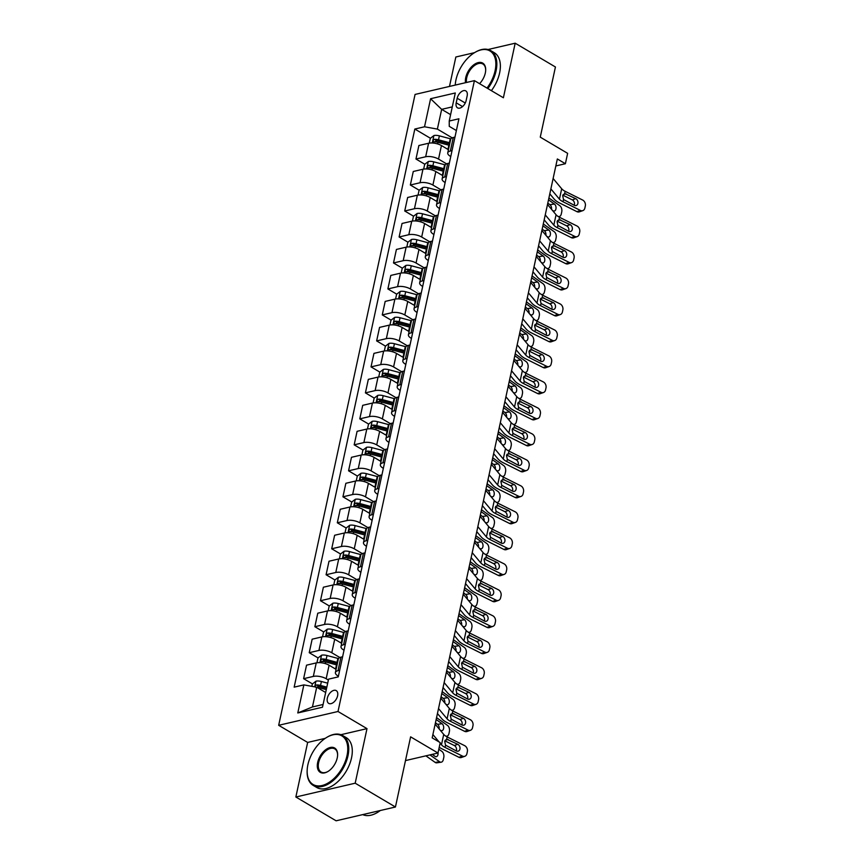 <?xml version="1.0" encoding="UTF-8"?>
<svg xmlns="http://www.w3.org/2000/svg" width="864" height="864" viewBox="0 0 864 864"><rect width="100%" height="100%" fill="white"/><g stroke="black" fill="none" stroke-linecap="round" stroke-linejoin="round"><path stroke-width="1.3" d="M337.597 695.801A7.409 4.374 -59.4 0 0 336.236 690.617A7.409 4.374 -59.4 0 0 327.337 698.188A7.409 4.374 -59.4 0 0 328.687 703.372A7.409 4.374 -59.4 0 0 337.597 695.801M295.855 797.008L336.107 820.8L395.442 806.998L355.19 783.194L366.995 728.633L338.008 711.493L278.672 725.306L307.649 742.435L295.855 797.008L355.19 783.194M338.008 711.493L474.412 80.633L415.066 94.435L278.672 725.306M474.53 52.661L455.846 57.002L449.485 86.432M474.412 80.633L503.388 97.762L515.182 43.2L488.052 49.518M515.182 43.2L555.433 66.992L540.27 137.149L567.637 153.338L565.391 163.728L557.345 158.965L432.184 737.867L440.23 742.63L437.983 753.019L410.616 736.841L395.442 806.998M457.196 98.258L456.203 102.827A7.182 4.234 -59.4 0 0 457.52 107.849A7.182 4.234 -59.4 0 0 466.15 100.516L467.143 95.947A7.182 4.234 -59.4 0 0 465.826 90.914A7.182 4.234 -59.4 0 0 457.196 98.258L465.264 103.021M452.282 106.877L441.655 109.35L437.378 129.092L424.526 126.781L414.828 129.038L294.16 687.15L303.858 684.893L316.71 687.215L312.444 706.957L323.082 704.484M424.526 126.781L430.596 98.723L455.296 92.977L449.226 121.036L449.248 126.338L456.376 130.55M303.858 684.893L297.788 712.962L322.488 707.216L328.558 679.147L338.256 676.89L458.924 118.778L449.226 121.036M405.475 760.59L437.983 753.019M555.833 165.953L565.391 163.728M450.608 114.642L441.655 109.35L430.596 98.723M339.682 670.291L338.018 670.68A9.266 3.672 -167.8 0 0 335.394 672.527A9.266 3.672 -167.8 0 0 338.04 675.983L338.407 676.199M345.308 644.306L343.634 644.695A9.266 3.672 -167.8 0 0 341.01 646.542A9.266 3.672 -167.8 0 0 343.656 649.998L344.023 650.214M350.924 618.322L349.25 618.71A9.266 3.672 -167.8 0 0 346.637 620.557A9.266 3.672 -167.8 0 0 349.272 624.013L349.639 624.229M356.54 592.337L354.866 592.726A9.266 3.672 -167.8 0 0 352.253 594.583A9.266 3.672 -167.8 0 0 354.888 598.028L355.266 598.244M362.156 566.352L360.482 566.741A9.266 3.672 -167.8 0 0 357.869 568.598A9.266 3.672 -167.8 0 0 360.515 572.044L360.882 572.26M367.772 540.378L366.098 540.767A9.266 3.672 -167.8 0 0 363.485 542.614A9.266 3.672 -167.8 0 0 366.131 546.059L366.498 546.286M373.388 514.393L371.714 514.782A9.266 3.672 -167.8 0 0 369.101 516.629A9.266 3.672 -167.8 0 0 371.747 520.085L372.114 520.301M379.004 488.408L377.341 488.797A9.266 3.672 -167.8 0 0 374.717 490.644A9.266 3.672 -167.8 0 0 377.363 494.1L377.73 494.316M384.631 462.424L382.957 462.812A9.266 3.672 -167.8 0 0 380.344 464.659A9.266 3.672 -167.8 0 0 382.979 468.115L383.346 468.331M390.247 436.439L388.573 436.828A9.266 3.672 -167.8 0 0 385.96 438.674A9.266 3.672 -167.8 0 0 388.595 442.13L388.973 442.346M395.863 410.454L394.189 410.843A9.266 3.672 -167.8 0 0 391.576 412.7A9.266 3.672 -167.8 0 0 394.211 416.146L394.589 416.362M401.479 384.48L399.805 384.869A9.266 3.672 -167.8 0 0 397.192 386.716A9.266 3.672 -167.8 0 0 399.838 390.161L400.205 390.388M407.095 358.495L405.421 358.884A9.266 3.672 -167.8 0 0 402.808 360.731A9.266 3.672 -167.8 0 0 405.454 364.187L405.821 364.403M412.711 332.51L411.048 332.899A9.266 3.672 -167.8 0 0 408.424 334.746A9.266 3.672 -167.8 0 0 411.07 338.202L411.437 338.418M418.338 306.526L416.664 306.914A9.266 3.672 -167.8 0 0 414.05 308.761A9.266 3.672 -167.8 0 0 416.686 312.217L417.053 312.433M423.954 280.541L422.28 280.93A9.266 3.672 -167.8 0 0 419.666 282.776A9.266 3.672 -167.8 0 0 422.302 286.232L422.669 286.448M429.57 254.556L427.896 254.945A9.266 3.672 -167.8 0 0 425.282 256.802A9.266 3.672 -167.8 0 0 427.918 260.248L428.296 260.464M435.186 228.582L433.512 228.971A9.266 3.672 -167.8 0 0 430.898 230.818A9.266 3.672 -167.8 0 0 433.544 234.263L433.912 234.49M440.802 202.597L439.128 202.986A9.266 3.672 -167.8 0 0 436.514 204.833A9.266 3.672 -167.8 0 0 439.16 208.289L439.528 208.505M446.418 176.612L444.755 177.001A9.266 3.672 -167.8 0 0 442.13 178.848A9.266 3.672 -167.8 0 0 444.776 182.304L445.144 182.52M452.045 150.628L450.371 151.016A9.266 3.672 -167.8 0 0 447.746 152.863A9.266 3.672 -167.8 0 0 450.392 156.319L450.76 156.535M452.196 137.851L437.378 129.092M448.438 149.699L441.45 145.562A9.266 3.672 -167.8 0 0 428.587 143.251L418.889 145.508L415.973 159.019L424.807 164.246M446.58 163.836L438.523 159.084A9.266 3.672 -167.8 0 0 425.671 156.762L415.973 159.019M442.822 175.684L435.834 171.547A9.266 3.672 -167.8 0 0 422.971 169.236L413.273 171.493L410.346 185.004L419.191 190.231M440.964 189.821L432.907 185.058A9.266 3.672 -167.8 0 0 420.055 182.747L410.346 185.004M437.206 201.668L430.207 197.532A9.266 3.672 -167.8 0 0 417.355 195.221L407.657 197.478L404.73 210.989L413.564 216.216M435.337 215.806L427.291 211.043A9.266 3.672 -167.8 0 0 414.439 208.732L404.73 210.989M431.579 227.653L424.591 223.517A9.266 3.672 -167.8 0 0 411.739 221.206L402.041 223.463L399.114 236.974L407.948 242.19M429.721 241.79L421.675 237.028A9.266 3.672 -167.8 0 0 408.812 234.716L399.114 236.974M425.963 253.627L418.975 249.502A9.266 3.672 -167.8 0 0 406.123 247.18L396.414 249.437L393.498 262.958L402.332 268.175M424.105 267.775L416.059 263.012A9.266 3.672 -167.8 0 0 403.196 260.69L393.498 262.958M420.347 279.612L413.359 275.486A9.266 3.672 -167.8 0 0 400.507 273.164L390.798 275.422L387.882 288.932L396.716 294.16M418.489 293.749L410.432 288.997A9.266 3.672 -167.8 0 0 397.58 286.675L387.882 288.932M414.731 305.597L407.743 301.46A9.266 3.672 -167.8 0 0 394.88 299.149L385.182 301.406L382.266 314.917L391.1 320.144M412.873 319.734L404.816 314.982A9.266 3.672 -167.8 0 0 391.964 312.66L382.266 314.917M409.115 331.582L402.127 327.445A9.266 3.672 -167.8 0 0 389.264 325.134L379.566 327.391L376.639 340.902L385.484 346.129M407.257 345.719L399.2 340.956A9.266 3.672 -167.8 0 0 386.348 338.645L376.639 340.902M403.499 357.566L396.5 353.43A9.266 3.672 -167.8 0 0 383.648 351.119L373.95 353.376L371.023 366.887L379.858 372.114M401.63 371.704L393.584 366.941A9.266 3.672 -167.8 0 0 380.732 364.63L371.023 366.887M397.872 383.551L390.884 379.415A9.266 3.672 -167.8 0 0 378.032 377.104L368.334 379.361L365.407 392.872L374.242 398.088M396.014 397.688L387.968 392.926A9.266 3.672 -167.8 0 0 375.116 390.614L365.407 392.872M392.256 409.525L385.268 405.4A9.266 3.672 -167.8 0 0 372.416 403.078L362.707 405.335L359.791 418.856L368.626 424.073M390.398 423.673L382.352 418.91A9.266 3.672 -167.8 0 0 369.49 416.588L359.791 418.856M386.64 435.51L379.652 431.384A9.266 3.672 -167.8 0 0 366.8 429.062L357.091 431.32L354.175 444.83L363.01 450.058M384.782 449.647L376.726 444.895A9.266 3.672 -167.8 0 0 363.874 442.573L354.175 444.83M381.024 461.495L374.036 457.358A9.266 3.672 -167.8 0 0 361.184 455.047L351.475 457.304L348.559 470.815L357.394 476.042M379.166 475.632L371.11 470.88A9.266 3.672 -167.8 0 0 358.258 468.558L348.559 470.815M375.408 487.48L368.42 483.343A9.266 3.672 -167.8 0 0 355.558 481.032L345.859 483.289L342.932 496.8L351.778 502.027M373.55 501.617L365.494 496.854A9.266 3.672 -167.8 0 0 352.642 494.543L342.932 496.8M369.792 513.464L362.794 509.328A9.266 3.672 -167.8 0 0 349.942 507.017L340.243 509.274L337.316 522.785L346.162 528.012M367.924 527.602L359.878 522.839A9.266 3.672 -167.8 0 0 347.026 520.528L337.316 522.785M364.165 539.449L357.178 535.313A9.266 3.672 -167.8 0 0 344.326 533.002L334.627 535.259L331.7 548.77L340.535 553.986M362.308 553.586L354.262 548.824A9.266 3.672 -167.8 0 0 341.41 546.512L331.7 548.77M358.549 565.423L351.562 561.298A9.266 3.672 -167.8 0 0 338.71 558.976L329.011 561.233L326.084 574.754L334.919 579.971M356.692 579.571L348.646 574.808A9.266 3.672 -167.8 0 0 335.783 572.486L326.084 574.754M352.933 591.408L345.946 587.282A9.266 3.672 -167.8 0 0 333.094 584.96L323.384 587.218L320.468 600.728L329.303 605.956M351.076 605.545L343.03 600.793A9.266 3.672 -167.8 0 0 330.167 598.471L320.468 600.728M347.317 617.393L340.33 613.256A9.266 3.672 -167.8 0 0 327.478 610.945L317.768 613.202L314.852 626.713L323.687 631.94M345.46 631.53L337.403 626.778A9.266 3.672 -167.8 0 0 324.551 624.456L314.852 626.713M341.701 643.378L334.714 639.241A9.266 3.672 -167.8 0 0 321.851 636.93L312.152 639.187L309.236 652.698L318.071 657.925M339.844 657.515L331.787 652.752A9.266 3.672 -167.8 0 0 318.935 650.441L309.236 652.698M336.085 669.362L329.098 665.226A9.266 3.672 -167.8 0 0 316.235 662.915L306.536 665.172L303.61 678.683L312.455 683.91M328.363 680.033L326.171 678.737A9.266 3.672 -167.8 0 0 313.319 676.426L303.61 678.683M325.663 692.507L316.71 687.215M454.961 137.117L453.287 137.506A9.266 3.672 -167.8 0 0 450.673 139.352L447.746 152.863M414.828 129.038L430.423 138.262M435.499 141.264L436.795 142.031M317.531 686.912L318.827 687.679M323.147 660.928L324.443 661.694M328.763 634.943L330.059 635.71M334.379 608.958L335.675 609.725M339.995 582.973L341.291 583.74M345.622 556.988L346.918 557.755M351.238 531.014L352.534 531.781M356.854 505.03L358.15 505.796M362.47 479.045L363.766 479.812M368.086 453.06L369.382 453.827M373.702 427.075L374.998 427.842M379.318 401.09L380.614 401.857M384.944 375.116L386.24 375.883M390.56 349.132L391.856 349.898M396.176 323.147L397.472 323.914M401.792 297.162L403.088 297.929M407.408 271.177L408.704 271.944M413.024 245.192L414.32 245.959M418.651 219.218L419.947 219.985M424.267 193.234L425.563 194M429.883 167.249L431.179 168.016M449.345 163.102L447.671 163.49A9.266 3.672 -167.8 0 0 445.057 165.337L442.13 178.848M443.729 189.086L442.055 189.475A9.266 3.672 -167.8 0 0 439.441 191.322L436.514 204.833M438.113 215.071L436.439 215.46A9.266 3.672 -167.8 0 0 433.814 217.307L430.898 230.818M432.486 241.045L430.823 241.434A9.266 3.672 -167.8 0 0 428.198 243.292L425.282 256.802M426.87 267.03L425.196 267.419A9.266 3.672 -167.8 0 0 422.582 269.266L419.666 282.776M421.254 293.015L419.58 293.404A9.266 3.672 -167.8 0 0 416.966 295.25L414.05 308.761M415.638 319L413.964 319.388A9.266 3.672 -167.8 0 0 411.35 321.235L408.424 334.746M410.022 344.984L408.348 345.373A9.266 3.672 -167.8 0 0 405.734 347.22L402.808 360.731M404.406 370.969L402.732 371.358A9.266 3.672 -167.8 0 0 400.118 373.205L397.192 386.716M398.779 396.943L397.116 397.332A9.266 3.672 -167.8 0 0 394.492 399.19L391.576 412.7M393.163 422.928L391.489 423.317A9.266 3.672 -167.8 0 0 388.876 425.164L385.96 438.674M387.547 448.913L385.873 449.302A9.266 3.672 -167.8 0 0 383.26 451.148L380.344 464.659M381.931 474.898L380.257 475.286A9.266 3.672 -167.8 0 0 377.644 477.133L374.717 490.644M376.315 500.882L374.641 501.271A9.266 3.672 -167.8 0 0 372.028 503.118L369.101 516.629M370.699 526.867L369.025 527.256A9.266 3.672 -167.8 0 0 366.412 529.103L363.485 542.614M365.072 552.841L363.409 553.23A9.266 3.672 -167.8 0 0 360.785 555.088L357.869 568.598M359.456 578.826L357.793 579.215A9.266 3.672 -167.8 0 0 355.169 581.062L352.253 594.583M353.84 604.811L352.166 605.2A9.266 3.672 -167.8 0 0 349.553 607.046L346.637 620.557M348.224 630.796L346.55 631.184A9.266 3.672 -167.8 0 0 343.937 633.031L341.01 646.542M342.608 656.78L340.934 657.169A9.266 3.672 -167.8 0 0 338.321 659.016L335.394 672.527M297.788 712.962L312.444 706.957M366.995 728.633L340.891 734.702M325.242 738.342L307.649 742.435M553.122 178.502L561.686 188.762A11.578 4.59 -167.8 0 0 565.272 191.365L582.628 200.027A4.633 3.575 70.6 0 1 585.328 205.978L584.874 208.062A4.633 3.575 70.6 0 1 582.822 210.632A4.633 3.575 70.6 0 1 580.381 210.416L563.026 201.755L563.512 199.519L562.691 195.739L564.786 193.601L575.748 198.666A3.704 2.862 -109.4 0 1 577.908 203.429A3.704 2.862 -109.4 0 1 576.266 205.492A3.704 2.862 -109.4 0 1 574.312 205.319L563.512 199.519M549.806 193.849L554.17 199.087A17.377 6.89 -167.8 0 0 559.548 202.975L576.914 211.648L580.381 210.416M550.876 188.892L559.44 199.163A11.578 4.59 -167.8 0 0 563.026 201.755M582.822 210.632L579.344 211.853A4.633 3.575 -109.4 0 1 576.914 211.648M574.236 205.276A3.704 2.862 70.6 0 0 574.441 204.649A3.704 2.862 70.6 0 0 572.281 199.886L562.853 195.188M564.527 193.633L565.272 191.365M447.055 148.878L448.006 149.137A17.723 7.031 12.2 0 1 448.524 149.278M429.278 143.122L430.315 138.348L433.976 135.518A6.134 2.43 12.2 0 1 439.366 135.853L450.252 138.737A17.723 7.031 12.2 0 1 450.846 138.91M548.91 197.975L559.85 205.74A4.633 2.894 82 0 1 561.74 211.885L561.298 213.959A4.633 2.894 82 0 1 559.148 216.562L558.425 216.67M449.917 142.83A17.723 7.031 -167.8 0 0 449.399 142.69L438.512 139.806A6.134 2.43 -167.8 0 0 434.516 139.309C432.842 140.27 432.659 141.102 433.976 141.804A6.134 2.43 12.2 0 1 437.972 142.301L448.859 145.184A17.723 7.031 12.2 0 1 449.377 145.325M434.516 139.309L436.838 140.681A3.132 1.242 12.2 0 1 437.918 140.886L448.794 143.77A14.71 5.832 12.2 0 1 449.669 144.018M551.502 209.282A3.704 2.311 82 0 0 549.936 204.671L554.418 204.044L548.5 199.843M554.418 204.044A3.704 2.311 -98 0 1 555.93 208.958A3.704 2.311 -98 0 1 554.213 211.043A3.704 2.311 -98 0 1 552.982 210.697L552.258 210.179M557.755 216.238A4.633 2.894 82 0 0 559.148 216.562M547.787 203.148L549.936 204.671M433.426 141.685L433.976 141.804M547.506 204.487L556.07 214.747A11.578 4.59 -167.8 0 0 559.656 217.35L577.012 226.012A4.633 3.575 70.6 0 1 579.712 231.962L579.258 234.036A4.633 3.575 70.6 0 1 577.206 236.617A4.633 3.575 70.6 0 1 574.765 236.401L557.41 227.74L557.896 225.504L557.075 221.724L559.17 219.586L570.132 224.651A3.704 2.862 -109.4 0 1 572.292 229.414A3.704 2.862 -109.4 0 1 570.65 231.466A3.704 2.862 -109.4 0 1 568.696 231.304L557.896 225.504M544.18 219.834L548.554 225.072A17.377 6.89 -167.8 0 0 553.932 228.96L571.288 237.622L574.765 236.401M545.26 214.877L553.824 225.148A11.578 4.59 -167.8 0 0 557.41 227.74M577.206 236.617L573.728 237.838A4.633 3.575 -109.4 0 1 571.288 237.622M568.62 231.26A3.704 2.862 70.6 0 0 568.814 230.634A3.704 2.862 70.6 0 0 566.665 225.871L557.237 221.173M558.911 219.618L559.656 217.35M541.879 230.472L550.454 240.732A11.578 4.59 -167.8 0 0 554.04 243.324L571.396 251.996A4.633 3.575 70.6 0 1 574.096 257.947L573.642 260.021A4.633 3.575 70.6 0 1 571.59 262.602A4.633 3.575 70.6 0 1 569.149 262.386L551.794 253.724L552.269 251.478L551.459 247.709L553.554 245.57L564.516 250.636A3.704 2.862 -109.4 0 1 566.676 255.398A3.704 2.862 -109.4 0 1 565.024 257.45A3.704 2.862 -109.4 0 1 563.08 257.288L552.269 251.478M538.564 245.819L542.938 251.057A17.377 6.89 -167.8 0 0 548.316 254.945L565.672 263.606L569.149 262.386M539.633 240.862L548.208 251.122A11.578 4.59 -167.8 0 0 551.794 253.724M571.59 262.602L568.112 263.822A4.633 3.575 -109.4 0 1 565.672 263.606M563.004 257.245A3.704 2.862 70.6 0 0 563.198 256.619A3.704 2.862 70.6 0 0 561.038 251.856L551.621 247.147M553.295 245.603L554.04 243.324M536.263 256.457L544.838 266.717A11.578 4.59 -167.8 0 0 548.424 269.309L565.78 277.97A4.633 3.575 70.6 0 1 568.48 283.932L568.026 286.006A4.633 3.575 70.6 0 1 565.963 288.576A4.633 3.575 70.6 0 1 563.533 288.371L546.167 279.709L546.653 277.463L545.843 273.694L547.938 271.555L558.9 276.61A3.704 2.862 -109.4 0 1 561.06 281.372A3.704 2.862 -109.4 0 1 559.408 283.435A3.704 2.862 -109.4 0 1 557.464 283.262L546.653 277.463M532.948 271.793L537.322 277.031A17.377 6.89 -167.8 0 0 542.7 280.93L560.056 289.591L563.533 288.371M534.017 266.846L542.592 277.106A11.578 4.59 -167.8 0 0 546.167 279.709M565.963 288.576L562.496 289.807A4.633 3.575 -109.4 0 1 560.056 289.591M557.388 283.23A3.704 2.862 70.6 0 0 557.582 282.604A3.704 2.862 70.6 0 0 555.422 277.841L546.005 273.132M547.679 271.588L548.424 269.309M441.439 174.863L442.379 175.122A17.723 7.031 12.2 0 1 442.908 175.262M423.662 169.106L424.699 164.333L428.35 161.503A6.134 2.43 12.2 0 1 433.75 161.838L444.625 164.722A17.723 7.031 12.2 0 1 445.23 164.884M543.294 223.96L554.234 231.725A4.633 2.894 82 0 1 556.124 237.859L555.682 239.944A4.633 2.894 82 0 1 553.522 242.546L552.809 242.654M444.301 168.815A17.723 7.031 -167.8 0 0 443.772 168.674L432.896 165.78A6.134 2.43 -167.8 0 0 428.9 165.294C427.226 166.255 427.043 167.087 428.36 167.789A6.134 2.43 12.2 0 1 432.356 168.275L443.232 171.169A17.723 7.031 12.2 0 1 443.761 171.31M428.9 165.294L431.222 166.666A3.132 1.242 12.2 0 1 432.302 166.871L443.178 169.754A14.71 5.832 12.2 0 1 444.042 170.003M545.886 235.267A3.704 2.311 82 0 0 544.32 230.656L548.802 230.029L542.884 225.828M548.802 230.029A3.704 2.311 -98 0 1 550.314 234.943A3.704 2.311 -98 0 1 548.597 237.028A3.704 2.311 -98 0 1 547.366 236.682L546.642 236.164M552.139 242.222A4.633 2.894 82 0 0 553.522 242.546M542.171 229.133L544.32 230.656M427.799 167.659L428.36 167.789M435.823 200.848L436.763 201.096A17.723 7.031 12.2 0 1 437.292 201.247M418.046 195.08L419.083 190.307L422.734 187.488A6.134 2.43 12.2 0 1 428.134 187.823L439.009 190.706A17.723 7.031 12.2 0 1 439.614 190.868M537.678 249.944L548.618 257.71A4.633 2.894 82 0 1 550.508 263.844L550.055 265.928A4.633 2.894 82 0 1 547.906 268.531L547.182 268.628M438.685 194.8A17.723 7.031 -167.8 0 0 438.156 194.659L427.28 191.765A6.134 2.43 -167.8 0 0 423.284 191.279C421.6 192.24 421.427 193.072 422.744 193.774A6.134 2.43 12.2 0 1 426.74 194.26L437.616 197.154A17.723 7.031 12.2 0 1 438.145 197.294M423.284 191.279L425.596 192.64A3.132 1.242 12.2 0 1 426.686 192.856L437.562 195.739A14.71 5.832 12.2 0 1 438.426 195.988M540.27 261.252A3.704 2.311 82 0 0 538.704 256.64L543.186 256.014L537.268 251.813M543.186 256.014A3.704 2.311 -98 0 1 544.698 260.917A3.704 2.311 -98 0 1 542.981 263.002A3.704 2.311 -98 0 1 541.75 262.667L541.015 262.148M546.523 268.207A4.633 2.894 82 0 0 547.906 268.531M536.555 255.118L538.704 256.64M422.183 193.644L422.744 193.774M430.196 226.832L431.147 227.081A17.723 7.031 12.2 0 1 431.676 227.221M412.43 221.065L413.456 216.292L417.118 213.473A6.134 2.43 12.2 0 1 422.518 213.797L433.393 216.691A17.723 7.031 12.2 0 1 433.998 216.853M532.051 275.929L543.002 283.694A4.633 2.894 82 0 1 544.892 289.829L544.439 291.913A4.633 2.894 82 0 1 542.29 294.516L541.566 294.613M433.069 220.784A17.723 7.031 -167.8 0 0 432.54 220.644L421.664 217.75A6.134 2.43 -167.8 0 0 417.668 217.253C415.984 218.214 415.811 219.046 417.128 219.748A6.134 2.43 12.2 0 1 421.124 220.244L432 223.139A17.723 7.031 12.2 0 1 432.529 223.279M417.668 217.253L419.98 218.624A3.132 1.242 12.2 0 1 421.07 218.83L431.946 221.724A14.71 5.832 12.2 0 1 432.81 221.962M534.654 287.237A3.704 2.311 82 0 0 533.088 282.625L537.57 281.999L531.652 277.798M537.57 281.999A3.704 2.311 -98 0 1 539.082 286.902A3.704 2.311 -98 0 1 537.365 288.986A3.704 2.311 -98 0 1 536.134 288.641L535.399 288.133M540.907 294.181A4.633 2.894 82 0 0 542.29 294.516M530.939 281.092L533.088 282.625M416.567 219.629L417.128 219.748M530.647 282.431L539.212 292.702A11.578 4.59 -167.8 0 0 542.797 295.294L560.164 303.955A4.633 3.575 70.6 0 1 562.853 309.906L562.41 311.99A4.633 3.575 70.6 0 1 560.347 314.561A4.633 3.575 70.6 0 1 557.906 314.356L540.551 305.683L541.037 303.448L540.227 299.678L542.322 297.529L553.284 302.594A3.704 2.862 -109.4 0 1 555.433 307.357A3.704 2.862 -109.4 0 1 553.792 309.42A3.704 2.862 -109.4 0 1 551.837 309.247L541.037 303.448M527.332 297.778L531.706 303.016A17.377 6.89 -167.8 0 0 537.084 306.914L554.44 315.576L557.906 314.356M528.401 292.831L536.965 303.091A11.578 4.59 -167.8 0 0 540.551 305.683M560.347 314.561L556.88 315.792A4.633 3.575 -109.4 0 1 554.44 315.576M551.772 309.215A3.704 2.862 70.6 0 0 551.966 308.588A3.704 2.862 70.6 0 0 549.806 303.826L540.389 299.117M542.052 297.572L542.797 295.294M424.58 252.817L425.531 253.066A17.723 7.031 12.2 0 1 426.06 253.206M406.814 247.05L407.84 242.276L411.502 239.458A6.134 2.43 12.2 0 1 416.902 239.782L427.777 242.676A17.723 7.031 12.2 0 1 428.382 242.838M526.435 301.903L537.376 309.679A4.633 2.894 82 0 1 539.276 315.814L538.823 317.887A4.633 2.894 82 0 1 536.674 320.501L535.95 320.598M427.453 246.769A17.723 7.031 -167.8 0 0 426.924 246.618L416.048 243.734A6.134 2.43 -167.8 0 0 412.052 243.238C410.368 244.199 410.195 245.03 411.512 245.732A6.134 2.43 12.2 0 1 415.508 246.229L426.384 249.113A17.723 7.031 12.2 0 1 426.913 249.264M412.052 243.238L414.364 244.609A3.132 1.242 12.2 0 1 415.454 244.814L426.33 247.709A14.71 5.832 12.2 0 1 427.194 247.946M529.038 313.222A3.704 2.311 82 0 0 527.461 308.599L531.954 307.973L526.036 303.782M531.954 307.973A3.704 2.311 -98 0 1 533.466 312.887A3.704 2.311 -98 0 1 531.738 314.971A3.704 2.311 -98 0 1 530.507 314.626L529.783 314.107M535.28 320.166A4.633 2.894 82 0 0 536.674 320.501M525.323 307.076L527.461 308.599M410.951 245.614L411.512 245.732M487.004 88.074A28.264 16.675 -59.4 0 0 495.104 70.718A28.264 16.675 -59.4 0 0 474.865 52.456A28.264 16.675 -59.4 0 0 455.976 79.823A28.264 16.675 -59.4 0 0 455.252 85.082M475.103 52.326A28.955 17.086 120.6 0 1 475.34 52.186A28.955 17.086 120.6 0 1 490.763 50.63A28.955 17.086 120.6 0 1 496.066 70.891A28.955 17.086 120.6 0 1 487.847 88.571M465.512 82.696A14.126 8.338 120.6 0 1 465.75 77.544A14.126 8.338 120.6 0 1 477.101 62.942A14.126 8.338 120.6 0 1 485.687 70.06A14.126 8.338 120.6 0 1 485.32 72.986A14.126 8.338 120.6 0 1 479.574 83.678M485.676 70.34A13.435 7.927 -59.4 0 0 482.857 63.99A13.435 7.927 -59.4 0 0 466.722 77.717A13.435 7.927 -59.4 0 0 466.474 82.48M490.763 50.63L494.294 52.715A28.955 17.086 120.6 0 1 499.608 72.976A28.955 17.086 120.6 0 1 491.389 90.666M347.015 755.622A28.264 16.675 -59.4 0 0 326.786 737.37A28.264 16.675 -59.4 0 0 307.886 764.726A28.264 16.675 -59.4 0 0 307.152 770.591A28.264 16.675 -59.4 0 0 324.335 784.814A28.264 16.675 -59.4 0 0 347.015 755.622M327.024 737.23A28.955 17.086 120.6 0 1 327.251 737.089A28.955 17.086 120.6 0 1 342.673 735.534A28.955 17.086 120.6 0 1 347.987 755.795A28.955 17.086 120.6 0 1 313.2 785.387A28.955 17.086 120.6 0 1 307.13 771.131A28.955 17.086 120.6 0 1 307.141 770.85M337.241 757.901A14.126 8.338 120.6 0 1 327.791 771.584A14.126 8.338 120.6 0 1 317.671 762.458A14.126 8.338 120.6 0 1 329.011 747.857A14.126 8.338 120.6 0 1 337.608 754.974A14.126 8.338 120.6 0 1 337.241 757.901M337.597 755.244A13.435 7.927 -59.4 0 0 334.778 748.894A13.435 7.927 -59.4 0 0 318.632 762.631A13.435 7.927 -59.4 0 0 321.095 772.027A13.435 7.927 -59.4 0 0 328.028 771.444M342.673 735.534L346.216 737.629A28.955 17.086 120.6 0 1 351.529 757.89A28.955 17.086 120.6 0 1 316.742 787.482L313.2 785.387M380.3 810.518A28.955 17.086 120.6 0 1 362.718 814.612M525.031 308.416L533.596 318.686A11.578 4.59 -167.8 0 0 537.181 321.278L554.537 329.94A4.633 3.575 70.6 0 1 557.237 335.891L556.794 337.975A4.633 3.575 70.6 0 1 554.731 340.546A4.633 3.575 70.6 0 1 552.29 340.33L534.935 331.668L535.421 329.432L534.6 325.652L536.695 323.514L547.657 328.579A3.704 2.862 -109.4 0 1 549.817 333.342A3.704 2.862 -109.4 0 1 548.176 335.405A3.704 2.862 -109.4 0 1 546.221 335.232L535.421 329.432M521.716 323.762L526.09 329A17.377 6.89 -167.8 0 0 531.468 332.899L548.824 341.561L552.29 340.33M522.785 318.816L531.349 329.076A11.578 4.59 -167.8 0 0 534.935 331.668M554.731 340.546L551.264 341.766A4.633 3.575 -109.4 0 1 548.824 341.561M546.145 335.2A3.704 2.862 70.6 0 0 546.35 334.562A3.704 2.862 70.6 0 0 544.19 329.8L534.762 325.102M536.436 323.546L537.181 321.278M418.964 278.802L419.915 279.05A17.723 7.031 12.2 0 1 420.444 279.191M401.198 273.035L402.224 268.261L405.886 265.432A6.134 2.43 12.2 0 1 411.286 265.766L422.161 268.661A17.723 7.031 12.2 0 1 422.766 268.823M520.819 327.888L531.76 335.653A4.633 2.894 82 0 1 533.66 341.798L533.207 343.872A4.633 2.894 82 0 1 531.058 346.486L530.334 346.583M421.837 272.754A17.723 7.031 -167.8 0 0 421.308 272.603L410.432 269.719A6.134 2.43 -167.8 0 0 406.426 269.222C404.752 270.184 404.568 271.015 405.896 271.717A6.134 2.43 12.2 0 1 409.892 272.214L420.768 275.098A17.723 7.031 12.2 0 1 421.297 275.238M406.426 269.222L408.748 270.594A3.132 1.242 12.2 0 1 409.838 270.799L420.714 273.694A14.71 5.832 12.2 0 1 421.578 273.931M523.422 339.196A3.704 2.311 82 0 0 521.845 334.584L526.327 333.958L520.42 329.756M526.327 333.958A3.704 2.311 -98 0 1 527.85 338.872A3.704 2.311 -98 0 1 526.122 340.956A3.704 2.311 -98 0 1 524.891 340.61L524.167 340.092M529.664 346.151A4.633 2.894 82 0 0 531.058 346.486M519.707 333.061L521.845 334.584M405.335 271.598L405.896 271.717M519.415 334.4L527.98 344.66A11.578 4.59 -167.8 0 0 531.565 347.263L548.921 355.925A4.633 3.575 70.6 0 1 551.621 361.876L551.167 363.96A4.633 3.575 70.6 0 1 549.115 366.53A4.633 3.575 70.6 0 1 546.674 366.314L529.319 357.653L529.805 355.417L528.984 351.637L531.079 349.499L542.041 354.564A3.704 2.862 -109.4 0 1 544.201 359.327A3.704 2.862 -109.4 0 1 542.56 361.39A3.704 2.862 -109.4 0 1 540.605 361.217L529.805 355.417M516.1 349.747L520.463 354.985A17.377 6.89 -167.8 0 0 525.841 358.873L543.208 367.546L546.674 366.314M517.169 344.79L525.733 355.061A11.578 4.59 -167.8 0 0 529.319 357.653M549.115 366.53L545.638 367.751A4.633 3.575 -109.4 0 1 543.208 367.546M540.529 361.174A3.704 2.862 70.6 0 0 540.734 360.547A3.704 2.862 70.6 0 0 538.574 355.784L529.146 351.086M530.82 349.531L531.565 347.263M413.348 304.776L414.299 305.035A17.723 7.031 12.2 0 1 414.817 305.176M395.572 299.02L396.608 294.246L400.27 291.416A6.134 2.43 12.2 0 1 405.67 291.751L416.545 294.635A17.723 7.031 12.2 0 1 417.139 294.808M515.203 353.873L526.144 361.638A4.633 2.894 82 0 1 528.034 367.783L527.591 369.857A4.633 2.894 82 0 1 525.442 372.46L524.718 372.568M416.21 298.728A17.723 7.031 -167.8 0 0 415.692 298.588L404.806 295.704A6.134 2.43 -167.8 0 0 400.81 295.207C399.136 296.168 398.952 297 400.27 297.702A6.134 2.43 12.2 0 1 404.276 298.199L415.152 301.082A17.723 7.031 12.2 0 1 415.67 301.223M400.81 295.207L403.132 296.579A3.132 1.242 12.2 0 1 404.212 296.784L415.098 299.668A14.71 5.832 12.2 0 1 415.962 299.916M517.806 365.18A3.704 2.311 82 0 0 516.229 360.569L520.711 359.942L514.804 355.741M520.711 359.942A3.704 2.311 -98 0 1 522.223 364.856A3.704 2.311 -98 0 1 520.506 366.941A3.704 2.311 -98 0 1 519.275 366.595L518.551 366.077M524.048 372.136A4.633 2.894 82 0 0 525.442 372.46M514.08 359.046L516.229 360.569M399.719 297.583L400.27 297.702M513.799 360.385L522.364 370.645A11.578 4.59 -167.8 0 0 525.949 373.248L543.305 381.91A4.633 3.575 70.6 0 1 546.005 387.86L545.551 389.934A4.633 3.575 70.6 0 1 543.499 392.515A4.633 3.575 70.6 0 1 541.058 392.299L523.703 383.638L524.189 381.402L523.368 377.622L525.463 375.484L536.425 380.549A3.704 2.862 -109.4 0 1 538.585 385.312A3.704 2.862 -109.4 0 1 536.944 387.364A3.704 2.862 -109.4 0 1 534.989 387.202L524.189 381.402M510.473 375.732L514.847 380.97A17.377 6.89 -167.8 0 0 520.225 384.858L537.581 393.52L541.058 392.299M511.553 370.775L520.117 381.046A11.578 4.59 -167.8 0 0 523.703 383.638M543.499 392.515L540.022 393.736A4.633 3.575 -109.4 0 1 537.581 393.52M534.913 387.158A3.704 2.862 70.6 0 0 535.108 386.532A3.704 2.862 70.6 0 0 532.958 381.769L523.53 377.071M525.204 375.516L525.949 373.248M407.732 330.761L408.672 331.02A17.723 7.031 12.2 0 1 409.201 331.16M389.956 325.004L390.992 320.231L394.643 317.401A6.134 2.43 12.2 0 1 400.043 317.736L410.929 320.62A17.723 7.031 12.2 0 1 411.523 320.782M509.587 379.858L520.528 387.623A4.633 2.894 82 0 1 522.418 393.757L521.975 395.842A4.633 2.894 82 0 1 519.826 398.444L519.102 398.552M410.594 324.713A17.723 7.031 -167.8 0 0 410.065 324.572L399.19 321.678A6.134 2.43 -167.8 0 0 395.194 321.192C393.52 322.153 393.336 322.985 394.654 323.687A6.134 2.43 12.2 0 1 398.65 324.173L409.536 327.067A17.723 7.031 12.2 0 1 410.054 327.208M395.194 321.192L397.516 322.564A3.132 1.242 12.2 0 1 398.596 322.769L409.471 325.652A14.71 5.832 12.2 0 1 410.346 325.901M512.179 391.165A3.704 2.311 82 0 0 510.613 386.554L515.095 385.927L509.177 381.726M515.095 385.927A3.704 2.311 -98 0 1 516.607 390.841A3.704 2.311 -98 0 1 514.89 392.926A3.704 2.311 -98 0 1 513.659 392.58L512.935 392.062M518.432 398.12A4.633 2.894 82 0 0 519.826 398.444M508.464 385.031L510.613 386.554M394.092 323.557L394.654 323.687M508.172 386.37L516.748 396.63A11.578 4.59 -167.8 0 0 520.333 399.222L537.689 407.894A4.633 3.575 70.6 0 1 540.389 413.845L539.935 415.919A4.633 3.575 70.6 0 1 537.883 418.5A4.633 3.575 70.6 0 1 535.442 418.284L518.087 409.622L518.562 407.376L517.752 403.607L519.847 401.468L530.809 406.534A3.704 2.862 -109.4 0 1 532.969 411.296A3.704 2.862 -109.4 0 1 531.317 413.348A3.704 2.862 -109.4 0 1 529.373 413.186L518.562 407.376M504.857 401.717L509.231 406.955A17.377 6.89 -167.8 0 0 514.609 410.843L531.965 419.504L535.442 418.284M505.926 396.76L514.501 407.02A11.578 4.59 -167.8 0 0 518.087 409.622M537.883 418.5L534.406 419.72A4.633 3.575 -109.4 0 1 531.965 419.504M529.297 413.143A3.704 2.862 70.6 0 0 529.492 412.517A3.704 2.862 70.6 0 0 527.332 407.754L517.914 403.045M519.588 401.501L520.333 399.222M402.116 356.746L403.056 356.994A17.723 7.031 12.2 0 1 403.585 357.145M384.34 350.978L385.376 346.205L389.027 343.386A6.134 2.43 12.2 0 1 394.427 343.721L405.302 346.604A17.723 7.031 12.2 0 1 405.907 346.766M503.971 405.842L514.912 413.608A4.633 2.894 82 0 1 516.802 419.742L516.348 421.826A4.633 2.894 82 0 1 514.199 424.429L513.475 424.526M404.978 350.698A17.723 7.031 -167.8 0 0 404.449 350.557L393.574 347.663A6.134 2.43 -167.8 0 0 389.578 347.177C387.904 348.138 387.72 348.97 389.038 349.672A6.134 2.43 12.2 0 1 393.034 350.158L403.909 353.052A17.723 7.031 12.2 0 1 404.438 353.192M389.578 347.177L391.889 348.538A3.132 1.242 12.2 0 1 392.98 348.754L403.855 351.637A14.71 5.832 12.2 0 1 404.719 351.886M506.563 417.15A3.704 2.311 82 0 0 504.997 412.538L509.479 411.912L503.561 407.711M509.479 411.912A3.704 2.311 -98 0 1 510.991 416.815A3.704 2.311 -98 0 1 509.274 418.9A3.704 2.311 -98 0 1 508.043 418.565L507.308 418.046M512.816 424.105A4.633 2.894 82 0 0 514.199 424.429M502.848 411.016L504.997 412.538M388.476 349.542L389.038 349.672M502.556 412.355L511.132 422.615A11.578 4.59 -167.8 0 0 514.717 425.207L532.073 433.868A4.633 3.575 70.6 0 1 534.773 439.83L534.319 441.904A4.633 3.575 70.6 0 1 532.256 444.474A4.633 3.575 70.6 0 1 529.826 444.269L512.471 435.607L512.946 433.361L512.136 429.592L514.231 427.453L525.193 432.508A3.704 2.862 -109.4 0 1 527.353 437.27A3.704 2.862 -109.4 0 1 525.701 439.333A3.704 2.862 -109.4 0 1 523.757 439.16L512.946 433.361M499.241 427.691L503.615 432.929A17.377 6.89 -167.8 0 0 508.993 436.828L526.349 445.489L529.826 444.269M500.31 422.744L508.885 433.004A11.578 4.59 -167.8 0 0 512.471 435.607M532.256 444.474L528.79 445.705A4.633 3.575 -109.4 0 1 526.349 445.489M523.681 439.128A3.704 2.862 70.6 0 0 523.876 438.502A3.704 2.862 70.6 0 0 521.716 433.739L512.298 429.03M513.972 427.486L514.717 425.207M396.49 382.73L397.44 382.979A17.723 7.031 12.2 0 1 397.969 383.119M378.724 376.963L379.75 372.19L383.411 369.371A6.134 2.43 12.2 0 1 388.811 369.695L399.686 372.589A17.723 7.031 12.2 0 1 400.291 372.751M498.344 431.827L509.296 439.592A4.633 2.894 82 0 1 511.186 445.727L510.732 447.811A4.633 2.894 82 0 1 508.583 450.414L507.859 450.511M399.362 376.682A17.723 7.031 -167.8 0 0 398.833 376.542L387.958 373.648A6.134 2.43 -167.8 0 0 383.962 373.151C382.277 374.112 382.104 374.944 383.422 375.646A6.134 2.43 12.2 0 1 387.418 376.142L398.293 379.037A17.723 7.031 12.2 0 1 398.822 379.177M383.962 373.151L386.273 374.522A3.132 1.242 12.2 0 1 387.364 374.728L398.239 377.622A14.71 5.832 12.2 0 1 399.103 377.86M500.947 443.135A3.704 2.311 82 0 0 499.381 438.523L503.863 437.897L497.945 433.696M503.863 437.897A3.704 2.311 -98 0 1 505.375 442.8A3.704 2.311 -98 0 1 503.658 444.884A3.704 2.311 -98 0 1 502.427 444.539L501.692 444.031M507.2 450.079A4.633 2.894 82 0 0 508.583 450.414M497.232 436.99L499.381 438.523M382.86 375.527L383.422 375.646M496.94 438.329L505.505 448.6A11.578 4.59 -167.8 0 0 509.09 451.192L526.457 459.853A4.633 3.575 70.6 0 1 529.146 465.804L528.703 467.888A4.633 3.575 70.6 0 1 526.64 470.459A4.633 3.575 70.6 0 1 524.21 470.254L506.844 461.581L507.33 459.346L506.52 455.576L508.615 453.427L519.577 458.492A3.704 2.862 -109.4 0 1 521.737 463.255A3.704 2.862 -109.4 0 1 520.085 465.318A3.704 2.862 -109.4 0 1 518.141 465.145L507.33 459.346M493.625 453.676L497.999 458.914A17.377 6.89 -167.8 0 0 503.377 462.812L520.733 471.474L524.21 470.254M494.694 448.729L503.258 458.989A11.578 4.59 -167.8 0 0 506.844 461.581M526.64 470.459L523.174 471.69A4.633 3.575 -109.4 0 1 520.733 471.474M518.065 465.113A3.704 2.862 70.6 0 0 518.26 464.486A3.704 2.862 70.6 0 0 516.1 459.724L506.682 455.015M508.345 453.47L509.09 451.192M390.874 408.715L391.824 408.964A17.723 7.031 12.2 0 1 392.353 409.104M373.108 402.948L374.134 398.174L377.795 395.356A6.134 2.43 12.2 0 1 383.195 395.68L394.07 398.574A17.723 7.031 12.2 0 1 394.675 398.736M492.728 457.801L503.669 465.577A4.633 2.894 82 0 1 505.57 471.712L505.116 473.785A4.633 2.894 82 0 1 502.967 476.399L502.243 476.496M393.746 402.667A17.723 7.031 -167.8 0 0 393.217 402.516L382.342 399.632A6.134 2.43 -167.8 0 0 378.346 399.136C376.661 400.097 376.488 400.928 377.806 401.63A6.134 2.43 12.2 0 1 381.802 402.127L392.677 405.011A17.723 7.031 12.2 0 1 393.206 405.162M378.346 399.136L380.657 400.507A3.132 1.242 12.2 0 1 381.748 400.712L392.623 403.607A14.71 5.832 12.2 0 1 393.487 403.844M495.331 469.12A3.704 2.311 82 0 0 493.765 464.497L498.247 463.871L492.329 459.68M498.247 463.871A3.704 2.311 -98 0 1 499.759 468.785A3.704 2.311 -98 0 1 498.042 470.869A3.704 2.311 -98 0 1 496.8 470.524L496.076 470.005M501.574 476.064A4.633 2.894 82 0 0 502.967 476.399M491.616 462.974L493.765 464.497M377.244 401.512L377.806 401.63M491.324 464.314L499.889 474.584A11.578 4.59 -167.8 0 0 503.474 477.176L520.83 485.838A4.633 3.575 70.6 0 1 523.53 491.789L523.087 493.873A4.633 3.575 70.6 0 1 521.024 496.444A4.633 3.575 70.6 0 1 518.584 496.228L501.228 487.566L501.714 485.33L500.893 481.55L502.988 479.412L513.961 484.477A3.704 2.862 -109.4 0 1 516.11 489.24A3.704 2.862 -109.4 0 1 514.469 491.303A3.704 2.862 -109.4 0 1 512.514 491.13L501.714 485.33M488.009 479.66L492.383 484.898A17.377 6.89 -167.8 0 0 497.761 488.797L515.117 497.459L518.584 496.228M489.078 474.714L497.642 484.974A11.578 4.59 -167.8 0 0 501.228 487.566M521.024 496.444L517.558 497.664A4.633 3.575 -109.4 0 1 515.117 497.459M512.438 491.098A3.704 2.862 70.6 0 0 512.644 490.46A3.704 2.862 70.6 0 0 510.484 485.698L501.066 481M502.729 479.444L503.474 477.176M385.258 434.7L386.208 434.948A17.723 7.031 12.2 0 1 386.737 435.089M367.492 428.933L368.518 424.159L372.179 421.33A6.134 2.43 12.2 0 1 377.579 421.664L388.454 424.559A17.723 7.031 12.2 0 1 389.059 424.721M487.112 483.786L498.053 491.551A4.633 2.894 82 0 1 499.954 497.696L499.5 499.77A4.633 2.894 82 0 1 497.351 502.384L496.627 502.481M388.13 428.652A17.723 7.031 -167.8 0 0 387.601 428.501L376.726 425.617A6.134 2.43 -167.8 0 0 372.73 425.12C371.045 426.082 370.861 426.913 372.19 427.615A6.134 2.43 12.2 0 1 376.186 428.112L387.061 430.996A17.723 7.031 12.2 0 1 387.59 431.136M372.73 425.12L375.041 426.492A3.132 1.242 12.2 0 1 376.132 426.697L387.007 429.592A14.71 5.832 12.2 0 1 387.871 429.829M489.715 495.094A3.704 2.311 82 0 0 488.138 490.482L492.62 489.856L486.713 485.654M492.62 489.856A3.704 2.311 -98 0 1 494.143 494.77A3.704 2.311 -98 0 1 492.415 496.854A3.704 2.311 -98 0 1 491.184 496.508L490.46 495.99M495.958 502.049A4.633 2.894 82 0 0 497.351 502.384M486 488.959L488.138 490.482M371.628 427.496L372.19 427.615M485.708 490.298L494.273 500.558A11.578 4.59 -167.8 0 0 497.858 503.161L515.214 511.823A4.633 3.575 70.6 0 1 517.914 517.774L517.46 519.858A4.633 3.575 70.6 0 1 515.408 522.428A4.633 3.575 70.6 0 1 512.968 522.212L495.612 513.551L496.098 511.315L495.277 507.535L497.372 505.397L508.334 510.462A3.704 2.862 -109.4 0 1 510.494 515.225A3.704 2.862 -109.4 0 1 508.853 517.288A3.704 2.862 -109.4 0 1 506.898 517.115L496.098 511.315M482.393 505.645L486.767 510.883A17.377 6.89 -167.8 0 0 492.134 514.771L509.501 523.444L512.968 522.212M483.462 500.688L492.026 510.959A11.578 4.59 -167.8 0 0 495.612 513.551M515.408 522.428L511.931 523.649A4.633 3.575 -109.4 0 1 509.501 523.444M506.822 517.072A3.704 2.862 70.6 0 0 507.028 516.445A3.704 2.862 70.6 0 0 504.868 511.682L495.439 506.984M497.113 505.429L497.858 503.161M379.642 460.674L380.592 460.933A17.723 7.031 12.2 0 1 381.11 461.074M361.865 454.918L362.902 450.144L366.563 447.314A6.134 2.43 12.2 0 1 371.963 447.649L382.838 450.533A17.723 7.031 12.2 0 1 383.432 450.706M481.496 509.771L492.437 517.536A4.633 2.894 82 0 1 494.327 523.681L493.884 525.755A4.633 2.894 82 0 1 491.735 528.358L491.011 528.466M382.504 454.626A17.723 7.031 -167.8 0 0 381.985 454.486L371.099 451.602A6.134 2.43 -167.8 0 0 367.103 451.105C365.429 452.066 365.245 452.898 366.563 453.6A6.134 2.43 12.2 0 1 370.57 454.097L381.445 456.98A17.723 7.031 12.2 0 1 381.964 457.121M367.103 451.105L369.425 452.477A3.132 1.242 12.2 0 1 370.505 452.682L381.391 455.566A14.71 5.832 12.2 0 1 382.255 455.814M484.099 521.078A3.704 2.311 82 0 0 482.522 516.467L487.004 515.84L481.097 511.639M487.004 515.84A3.704 2.311 -98 0 1 488.527 520.754A3.704 2.311 -98 0 1 486.799 522.839A3.704 2.311 -98 0 1 485.568 522.493L484.844 521.975M490.342 528.034A4.633 2.894 82 0 0 491.735 528.358M480.373 514.944L482.522 516.467M366.012 453.481L366.563 453.6M480.092 516.283L488.657 526.543A11.578 4.59 -167.8 0 0 492.242 529.146L509.598 537.808A4.633 3.575 70.6 0 1 512.298 543.758L511.844 545.832A4.633 3.575 70.6 0 1 509.792 548.413A4.633 3.575 70.6 0 1 507.352 548.197L489.996 539.536L490.482 537.3L489.661 533.52L491.756 531.382L502.718 536.447A3.704 2.862 -109.4 0 1 504.878 541.21A3.704 2.862 -109.4 0 1 503.237 543.262A3.704 2.862 -109.4 0 1 501.282 543.1L490.482 537.3M476.766 531.63L481.14 536.868A17.377 6.89 -167.8 0 0 486.518 540.756L503.874 549.418L507.352 548.197M477.846 526.673L486.41 536.944A11.578 4.59 -167.8 0 0 489.996 539.536M509.792 548.413L506.315 549.634A4.633 3.575 -109.4 0 1 503.874 549.418M501.206 543.056A3.704 2.862 70.6 0 0 501.401 542.43A3.704 2.862 70.6 0 0 499.252 537.667L489.823 532.969M491.497 531.414L492.242 529.146M374.026 486.659L374.976 486.918A17.723 7.031 12.2 0 1 375.494 487.058M356.249 480.902L357.286 476.129L360.947 473.299A6.134 2.43 12.2 0 1 366.336 473.634L377.222 476.518A17.723 7.031 12.2 0 1 377.816 476.68M475.88 535.756L486.821 543.521A4.633 2.894 82 0 1 488.711 549.655L488.268 551.74A4.633 2.894 82 0 1 486.119 554.342L485.395 554.45M376.888 480.611A17.723 7.031 -167.8 0 0 376.369 480.47L365.483 477.576A6.134 2.43 -167.8 0 0 361.487 477.09C359.813 478.051 359.629 478.883 360.947 479.585A6.134 2.43 12.2 0 1 364.943 480.071L375.829 482.965A17.723 7.031 12.2 0 1 376.348 483.106M361.487 477.09L363.809 478.462A3.132 1.242 12.2 0 1 364.889 478.667L375.764 481.55A14.71 5.832 12.2 0 1 376.639 481.799M478.472 547.063A3.704 2.311 82 0 0 476.906 542.452L481.388 541.825L475.47 537.624M481.388 541.825A3.704 2.311 -98 0 1 482.9 546.739A3.704 2.311 -98 0 1 481.183 548.824A3.704 2.311 -98 0 1 479.952 548.478L479.228 547.96M484.726 554.018A4.633 2.894 82 0 0 486.119 554.342M474.757 540.929L476.906 542.452M360.396 479.455L360.947 479.585M474.476 542.268L483.041 552.528A11.578 4.59 -167.8 0 0 486.626 555.12L503.982 563.792A4.633 3.575 70.6 0 1 506.682 569.743L506.228 571.817A4.633 3.575 70.6 0 1 504.176 574.398A4.633 3.575 70.6 0 1 501.736 574.182L484.38 565.52L484.866 563.274L484.045 559.505L486.14 557.366L497.102 562.432A3.704 2.862 -109.4 0 1 499.262 567.194A3.704 2.862 -109.4 0 1 497.621 569.246A3.704 2.862 -109.4 0 1 495.666 569.084L484.866 563.274M471.15 557.615L475.524 562.853A17.377 6.89 -167.8 0 0 480.902 566.741L498.258 575.402L501.736 574.182M472.219 552.658L480.794 562.918A11.578 4.59 -167.8 0 0 484.38 565.52M504.176 574.398L500.699 575.618A4.633 3.575 -109.4 0 1 498.258 575.402M495.59 569.041A3.704 2.862 70.6 0 0 495.785 568.415A3.704 2.862 70.6 0 0 493.625 563.652L484.207 558.943M485.881 557.399L486.626 555.12M368.41 512.644L369.349 512.892A17.723 7.031 12.2 0 1 369.878 513.043M350.633 506.887L351.67 502.103L355.32 499.284A6.134 2.43 12.2 0 1 360.72 499.619L371.596 502.502A17.723 7.031 12.2 0 1 372.2 502.664M470.264 561.74L481.205 569.506A4.633 2.894 82 0 1 483.095 575.64L482.652 577.724A4.633 2.894 82 0 1 480.492 580.327L479.768 580.424M371.272 506.596A17.723 7.031 -167.8 0 0 370.742 506.455L359.867 503.561A6.134 2.43 -167.8 0 0 355.871 503.075C354.197 504.036 354.013 504.868 355.331 505.57A6.134 2.43 12.2 0 1 359.327 506.056L370.202 508.95A17.723 7.031 12.2 0 1 370.732 509.09M355.871 503.075L358.193 504.436A3.132 1.242 12.2 0 1 359.273 504.652L370.148 507.535A14.71 5.832 12.2 0 1 371.012 507.784M472.856 573.048A3.704 2.311 82 0 0 471.29 568.436L475.772 567.81L469.854 563.609M475.772 567.81A3.704 2.311 -98 0 1 477.284 572.713A3.704 2.311 -98 0 1 475.567 574.798A3.704 2.311 -98 0 1 474.336 574.463L473.612 573.944M479.11 580.003A4.633 2.894 82 0 0 480.492 580.327M469.141 566.914L471.29 568.436M354.769 505.44L355.331 505.57M468.85 568.253L477.425 578.513A11.578 4.59 -167.8 0 0 481.01 581.105L498.366 589.766A4.633 3.575 70.6 0 1 501.066 595.728L500.612 597.802A4.633 3.575 70.6 0 1 498.56 600.372A4.633 3.575 70.6 0 1 496.12 600.167L478.764 591.505L479.239 589.259L478.429 585.49L480.524 583.351L491.486 588.406A3.704 2.862 -109.4 0 1 493.646 593.168A3.704 2.862 -109.4 0 1 491.994 595.231A3.704 2.862 -109.4 0 1 490.05 595.058L479.239 589.259M465.534 583.589L469.908 588.827A17.377 6.89 -167.8 0 0 475.286 592.726L492.642 601.387L496.12 600.167M466.603 578.642L475.178 588.902A11.578 4.59 -167.8 0 0 478.764 591.505M498.56 600.372L495.083 601.603A4.633 3.575 -109.4 0 1 492.642 601.387M489.974 595.026A3.704 2.862 70.6 0 0 490.169 594.4A3.704 2.862 70.6 0 0 488.009 589.637L478.591 584.928M480.265 583.384L481.01 581.105M362.783 538.628L363.733 538.877A17.723 7.031 12.2 0 1 364.262 539.017M345.017 532.861L346.054 528.088L349.704 525.269A6.134 2.43 12.2 0 1 355.104 525.593L365.98 528.487A17.723 7.031 12.2 0 1 366.584 528.649M464.648 587.725L475.589 595.49A4.633 2.894 82 0 1 477.479 601.625L477.025 603.709A4.633 2.894 82 0 1 474.876 606.312L474.152 606.409M365.656 532.58A17.723 7.031 -167.8 0 0 365.126 532.44L354.251 529.546A6.134 2.43 -167.8 0 0 350.255 529.049C348.57 530.01 348.397 530.842 349.715 531.544A6.134 2.43 12.2 0 1 353.711 532.04L364.586 534.935A17.723 7.031 12.2 0 1 365.116 535.075M350.255 529.049L352.566 530.42A3.132 1.242 12.2 0 1 353.657 530.626L364.532 533.52A14.71 5.832 12.2 0 1 365.396 533.758M467.24 599.033A3.704 2.311 82 0 0 465.674 594.421L470.156 593.795L464.238 589.594M470.156 593.795A3.704 2.311 -98 0 1 471.668 598.698A3.704 2.311 -98 0 1 469.951 600.782A3.704 2.311 -98 0 1 468.72 600.437L467.986 599.929M473.494 605.977A4.633 2.894 82 0 0 474.876 606.312M463.525 592.888L465.674 594.421M349.153 531.425L349.715 531.544M463.234 594.227L471.809 604.498A11.578 4.59 -167.8 0 0 475.384 607.09L492.75 615.751A4.633 3.575 70.6 0 1 495.439 621.702L494.996 623.786A4.633 3.575 70.6 0 1 492.934 626.357A4.633 3.575 70.6 0 1 490.504 626.152L473.137 617.479L473.623 615.244L472.813 611.474L474.908 609.325L485.87 614.39A3.704 2.862 -109.4 0 1 488.03 619.153A3.704 2.862 -109.4 0 1 486.378 621.216A3.704 2.862 -109.4 0 1 484.434 621.043L473.623 615.244M459.918 609.574L464.292 614.812A17.377 6.89 -167.8 0 0 469.67 618.71L487.026 627.372L490.504 626.152M460.987 604.627L469.552 614.887A11.578 4.59 -167.8 0 0 473.137 617.479M492.934 626.357L489.467 627.588A4.633 3.575 -109.4 0 1 487.026 627.372M484.358 621.011A3.704 2.862 70.6 0 0 484.553 620.384A3.704 2.862 70.6 0 0 482.393 615.622L472.975 610.913M474.638 609.368L475.384 607.09M357.167 564.613L358.117 564.862A17.723 7.031 12.2 0 1 358.646 565.002M339.401 558.846L340.427 554.072L344.088 551.254A6.134 2.43 12.2 0 1 349.488 551.578L360.364 554.472A17.723 7.031 12.2 0 1 360.968 554.634M459.022 613.699L469.962 621.475A4.633 2.894 82 0 1 471.863 627.61L471.409 629.683A4.633 2.894 82 0 1 469.26 632.297L468.536 632.394M360.04 558.565A17.723 7.031 -167.8 0 0 359.51 558.414L348.635 555.53A6.134 2.43 -167.8 0 0 344.639 555.034C342.954 555.995 342.781 556.826 344.099 557.528A6.134 2.43 12.2 0 1 348.095 558.025L358.97 560.909A17.723 7.031 12.2 0 1 359.5 561.06M344.639 555.034L346.95 556.405A3.132 1.242 12.2 0 1 348.041 556.61L358.916 559.505A14.71 5.832 12.2 0 1 359.78 559.742M461.624 625.018A3.704 2.311 82 0 0 460.058 620.395L464.54 619.769L458.622 615.578M464.54 619.769A3.704 2.311 -98 0 1 466.052 624.683A3.704 2.311 -98 0 1 464.335 626.767A3.704 2.311 -98 0 1 463.093 626.422L462.37 625.903M467.867 631.962A4.633 2.894 82 0 0 469.26 632.297M457.909 618.872L460.058 620.395M343.537 557.41L344.099 557.528M457.618 620.212L466.182 630.482A11.578 4.59 -167.8 0 0 469.768 633.074L487.123 641.736A4.633 3.575 70.6 0 1 489.823 647.687L489.38 649.771A4.633 3.575 70.6 0 1 487.318 652.342A4.633 3.575 70.6 0 1 484.877 652.126L467.521 643.464L468.007 641.228L467.186 637.448L469.282 635.31L480.254 640.375A3.704 2.862 -109.4 0 1 482.404 645.138A3.704 2.862 -109.4 0 1 480.762 647.201A3.704 2.862 -109.4 0 1 478.807 647.028L468.007 641.228M454.302 635.558L458.676 640.796A17.377 6.89 -167.8 0 0 464.054 644.695L481.41 653.357L484.877 652.126M455.371 630.612L463.936 640.872A11.578 4.59 -167.8 0 0 467.521 643.464M487.318 652.342L483.851 653.562A4.633 3.575 -109.4 0 1 481.41 653.357M478.732 646.996A3.704 2.862 70.6 0 0 478.937 646.358A3.704 2.862 70.6 0 0 476.777 641.596L467.359 636.898M469.022 635.342L469.768 633.074M351.551 590.598L352.501 590.846A17.723 7.031 12.2 0 1 353.03 590.987M333.785 584.831L334.811 580.057L338.472 577.228A6.134 2.43 12.2 0 1 343.872 577.562L354.748 580.457A17.723 7.031 12.2 0 1 355.352 580.619M453.406 639.684L464.346 647.449A4.633 2.894 82 0 1 466.247 653.594L465.793 655.668A4.633 2.894 82 0 1 463.644 658.282L462.92 658.379M354.424 584.55A17.723 7.031 -167.8 0 0 353.894 584.399L343.019 581.515A6.134 2.43 -167.8 0 0 339.023 581.018C337.338 581.98 337.154 582.811 338.483 583.513A6.134 2.43 12.2 0 1 342.479 584.01L353.354 586.894A17.723 7.031 12.2 0 1 353.884 587.034M339.023 581.018L341.334 582.39A3.132 1.242 12.2 0 1 342.425 582.595L353.3 585.49A14.71 5.832 12.2 0 1 354.164 585.727M456.008 650.992A3.704 2.311 82 0 0 454.432 646.38L458.914 645.754L453.006 641.552M458.914 645.754A3.704 2.311 -98 0 1 460.436 650.668A3.704 2.311 -98 0 1 458.708 652.752A3.704 2.311 -98 0 1 457.477 652.406L456.754 651.888M462.251 657.947A4.633 2.894 82 0 0 463.644 658.282M452.293 644.857L454.432 646.38M337.921 583.394L338.483 583.513M452.002 646.196L460.566 656.456A11.578 4.59 -167.8 0 0 464.152 659.059L481.507 667.721A4.633 3.575 70.6 0 1 484.207 673.672L483.754 675.756A4.633 3.575 70.6 0 1 481.702 678.326A4.633 3.575 70.6 0 1 479.261 678.11L461.905 669.449L462.391 667.213L461.57 663.433L463.666 661.295L474.628 666.36A3.704 2.862 -109.4 0 1 476.788 671.123A3.704 2.862 -109.4 0 1 475.146 673.186A3.704 2.862 -109.4 0 1 473.191 673.013L462.391 667.213M448.686 661.543L453.06 666.781A17.377 6.89 -167.8 0 0 458.428 670.669L475.794 679.342L479.261 678.11M449.755 656.586L458.32 666.857A11.578 4.59 -167.8 0 0 461.905 669.449M481.702 678.326L478.224 679.547A4.633 3.575 -109.4 0 1 475.794 679.342M473.116 672.97A3.704 2.862 70.6 0 0 473.321 672.343A3.704 2.862 70.6 0 0 471.161 667.58L461.732 662.882M463.406 661.327L464.152 659.059M345.935 616.572L346.885 616.831A17.723 7.031 12.2 0 1 347.404 616.972M328.158 610.816L329.195 606.042L332.856 603.212A6.134 2.43 12.2 0 1 338.256 603.547L349.132 606.431A17.723 7.031 12.2 0 1 349.736 606.604M447.79 665.669L458.73 673.434A4.633 2.894 82 0 1 460.631 679.579L460.177 681.653A4.633 2.894 82 0 1 458.028 684.256L457.304 684.364M348.797 610.524A17.723 7.031 -167.8 0 0 348.278 610.384L337.403 607.5A6.134 2.43 -167.8 0 0 333.396 607.003C331.722 607.964 331.538 608.796 332.856 609.498A6.134 2.43 12.2 0 1 336.863 609.995L347.738 612.878A17.723 7.031 12.2 0 1 348.268 613.019M333.396 607.003L335.718 608.375A3.132 1.242 12.2 0 1 336.798 608.58L347.684 611.464A14.71 5.832 12.2 0 1 348.548 611.712M450.392 676.976A3.704 2.311 82 0 0 448.816 672.365L453.298 671.738L447.39 667.537M453.298 671.738A3.704 2.311 -98 0 1 454.82 676.652A3.704 2.311 -98 0 1 453.092 678.737A3.704 2.311 -98 0 1 451.861 678.391L451.138 677.873M456.635 683.932A4.633 2.894 82 0 0 458.028 684.256M446.666 670.842L448.816 672.365M332.305 609.379L332.856 609.498M446.386 672.181L454.95 682.441A11.578 4.59 -167.8 0 0 458.536 685.044L475.891 693.706A4.633 3.575 70.6 0 1 478.591 699.656L478.138 701.73A4.633 3.575 70.6 0 1 476.086 704.311A4.633 3.575 70.6 0 1 473.645 704.095L456.289 695.434L456.775 693.198L455.954 689.418L458.05 687.28L469.012 692.345A3.704 2.862 -109.4 0 1 471.172 697.108A3.704 2.862 -109.4 0 1 469.53 699.16A3.704 2.862 -109.4 0 1 467.575 698.998L456.775 693.198M443.07 687.528L447.433 692.766A17.377 6.89 -167.8 0 0 452.812 696.654L470.167 705.316L473.645 704.095M444.139 682.571L452.704 692.842A11.578 4.59 -167.8 0 0 456.289 695.434M476.086 704.311L472.608 705.532A4.633 3.575 -109.4 0 1 470.167 705.316M467.5 698.954A3.704 2.862 70.6 0 0 467.694 698.328A3.704 2.862 70.6 0 0 465.545 693.565L456.116 688.867M457.79 687.312L458.536 685.044M340.319 642.557L341.269 642.816A17.723 7.031 12.2 0 1 341.788 642.956M322.542 636.8L323.579 632.027L327.24 629.197A6.134 2.43 12.2 0 1 332.629 629.532L343.516 632.416A17.723 7.031 12.2 0 1 344.11 632.578M442.174 691.654L453.114 699.419A4.633 2.894 82 0 1 455.004 705.553L454.561 707.638A4.633 2.894 82 0 1 452.412 710.24L451.688 710.348M343.181 636.509A17.723 7.031 -167.8 0 0 342.662 636.368L331.776 633.474A6.134 2.43 -167.8 0 0 327.78 632.988C326.106 633.949 325.922 634.781 327.24 635.483A6.134 2.43 12.2 0 1 331.236 635.969L342.122 638.863A17.723 7.031 12.2 0 1 342.641 639.004M327.78 632.988L330.102 634.36A3.132 1.242 12.2 0 1 331.182 634.565L342.058 637.448A14.71 5.832 12.2 0 1 342.932 637.697M444.766 702.961A3.704 2.311 82 0 0 443.2 698.35L447.682 697.723L441.763 693.522M447.682 697.723A3.704 2.311 -98 0 1 449.194 702.637A3.704 2.311 -98 0 1 447.476 704.722A3.704 2.311 -98 0 1 446.245 704.376L445.522 703.858M451.019 709.916A4.633 2.894 82 0 0 452.412 710.24M441.05 696.827L443.2 698.35M326.689 635.353L327.24 635.483M440.77 698.166L449.334 708.426A11.578 4.59 -167.8 0 0 452.92 711.018L470.275 719.69A4.633 3.575 70.6 0 1 472.975 725.641L472.522 727.715A4.633 3.575 70.6 0 1 470.47 730.296A4.633 3.575 70.6 0 1 468.029 730.08L450.673 721.418L451.159 719.172L450.338 715.403L452.434 713.264L463.396 718.33A3.704 2.862 -109.4 0 1 465.556 723.092A3.704 2.862 -109.4 0 1 463.914 725.144A3.704 2.862 -109.4 0 1 461.959 724.982L451.159 719.172M437.443 713.513L441.817 718.751A17.377 6.89 -167.8 0 0 447.196 722.639L464.551 731.3L468.029 730.08M438.512 708.556L447.088 718.816A11.578 4.59 -167.8 0 0 450.673 721.418M470.47 730.296L466.992 731.516A4.633 3.575 -109.4 0 1 464.551 731.3M461.884 724.939A3.704 2.862 70.6 0 0 462.078 724.313A3.704 2.862 70.6 0 0 459.918 719.55L450.5 714.841M452.174 713.297L452.92 711.018M334.703 668.542L335.642 668.79A17.723 7.031 12.2 0 1 336.172 668.941M316.926 662.785L317.963 658.001L321.613 655.182A6.134 2.43 12.2 0 1 327.013 655.517L337.889 658.4A17.723 7.031 12.2 0 1 338.494 658.562M436.558 717.638L447.498 725.404A4.633 2.894 82 0 1 449.388 731.538L448.945 733.622A4.633 2.894 82 0 1 446.785 736.225L446.062 736.322M337.565 662.494A17.723 7.031 -167.8 0 0 337.036 662.353L326.16 659.459A6.134 2.43 -167.8 0 0 322.164 658.973C320.49 659.934 320.306 660.766 321.624 661.468A6.134 2.43 12.2 0 1 325.62 661.954L336.496 664.848A17.723 7.031 12.2 0 1 337.025 664.988M322.164 658.973L324.486 660.334A3.132 1.242 12.2 0 1 325.566 660.55L336.442 663.433A14.71 5.832 12.2 0 1 337.306 663.682M439.15 728.946A3.704 2.311 82 0 0 437.584 724.334L442.066 723.708L436.147 719.507M442.066 723.708A3.704 2.311 -98 0 1 443.578 728.611A3.704 2.311 -98 0 1 441.86 730.696A3.704 2.311 -98 0 1 440.629 730.361L439.906 729.842M445.403 735.901A4.633 2.894 82 0 0 446.785 736.225M435.434 722.812L437.584 724.334M321.062 661.338L321.624 661.468M435.143 724.151L443.718 734.411A11.578 4.59 -167.8 0 0 447.304 737.003L464.659 745.664A4.633 3.575 70.6 0 1 467.359 751.626L466.906 753.7A4.633 3.575 70.6 0 1 464.854 756.27A4.633 3.575 70.6 0 1 462.413 756.065L445.057 747.403L445.532 745.157L444.722 741.388L446.818 739.249L457.78 744.304A3.704 2.862 -109.4 0 1 459.94 749.066A3.704 2.862 -109.4 0 1 458.287 751.129A3.704 2.862 -109.4 0 1 456.343 750.956L445.532 745.157M439.225 747.284A17.377 6.89 -167.8 0 0 441.58 748.624L458.935 757.285L462.413 756.065M440.111 743.18L441.472 744.8A11.578 4.59 -167.8 0 0 445.057 747.403M432.896 734.54L439.085 741.949M464.854 756.27L461.376 757.501A4.633 3.575 -109.4 0 1 458.935 757.285M456.268 750.924A3.704 2.862 70.6 0 0 456.462 750.298A3.704 2.862 70.6 0 0 454.302 745.535L444.884 740.826M446.558 739.282L447.304 737.003M425.898 755.838L435.154 762.404L439.636 761.778A4.633 2.894 82 0 0 441.169 762.21A4.633 2.894 82 0 0 443.318 759.607L443.772 757.523A4.633 2.894 82 0 0 441.882 751.388L438.804 749.207M429.937 754.898L439.636 761.778M311.839 686.329L312.347 683.986L315.997 681.167A6.134 2.43 12.2 0 1 321.397 681.491L327.683 683.165M317.142 687.463A6.134 2.43 12.2 0 1 320.004 687.938L326.29 689.612M438.037 752.792A3.704 2.311 -98 0 1 437.962 754.596A3.704 2.311 -98 0 1 436.244 756.68A3.704 2.311 -98 0 1 435.013 756.335L432.227 754.358M441.169 762.21L436.687 762.836A4.633 2.894 -98 0 1 435.154 762.404M433.48 755.255A3.704 2.311 82 0 0 433.48 755.222A3.704 2.311 82 0 0 433.588 754.045M326.83 687.118L320.544 685.444A6.134 2.43 -167.8 0 0 316.548 684.947C314.863 685.908 314.69 686.74 316.008 687.442M316.548 684.947L318.859 686.318A3.132 1.242 12.2 0 1 319.95 686.524L326.581 688.295M438.523 159.084L441.45 145.562M432.907 185.058L435.834 171.547M427.291 211.043L430.207 197.532M421.675 237.028L424.591 223.517M416.059 263.012L418.975 249.502M410.432 288.997L413.359 275.486M404.816 314.982L407.743 301.46M399.2 340.956L402.127 327.445M393.584 366.941L396.5 353.43M387.968 392.926L390.884 379.415M382.352 418.91L385.268 405.4M376.726 444.895L379.652 431.384M371.11 470.88L374.036 457.358M365.494 496.854L368.42 483.343M359.878 522.839L362.794 509.328M354.262 548.824L357.178 535.313M348.646 574.808L351.562 561.298M343.03 600.793L345.946 587.282M337.403 626.778L340.33 613.256M331.787 652.752L334.714 639.241M326.171 678.737L329.098 665.226M425.671 156.762L428.587 143.251M450.371 151.016L453.287 137.506M444.755 177.001L447.671 163.49M420.055 182.747L422.971 169.236M439.128 202.986L442.055 189.475M414.439 208.732L417.355 195.221M433.512 228.971L436.439 215.46M408.812 234.716L411.739 221.206M427.896 254.945L430.823 241.434M403.196 260.69L406.123 247.18M422.28 280.93L425.196 267.419M397.58 286.675L400.507 273.164M416.664 306.914L419.58 293.404M391.964 312.66L394.88 299.149M411.048 332.899L413.964 319.388M386.348 338.645L389.264 325.134M405.421 358.884L408.348 345.373M380.732 364.63L383.648 351.119M399.805 384.869L402.732 371.358M375.116 390.614L378.032 377.104M394.189 410.843L397.116 397.332M369.49 416.588L372.416 403.078M388.573 436.828L391.489 423.317M363.874 442.573L366.8 429.062M382.957 462.812L385.873 449.302M358.258 468.558L361.184 455.047M377.341 488.797L380.257 475.286M352.642 494.543L355.558 481.032M371.714 514.782L374.641 501.271M347.026 520.528L349.942 507.017M366.098 540.767L369.025 527.256M341.41 546.512L344.326 533.002M360.482 566.741L363.409 553.23M335.783 572.486L338.71 558.976M354.866 592.726L357.793 579.215M330.167 598.471L333.094 584.96M349.25 618.71L352.166 605.2M324.551 624.456L327.478 610.945M343.634 644.695L346.55 631.184M318.935 650.441L321.851 636.93M338.018 670.68L340.934 657.169M313.319 676.426L316.235 662.915M462.564 106.585L456.203 102.827M559.44 199.163L561.686 188.762M572.281 199.886L575.748 198.666M566.201 193.903L563.231 194.476M433.879 135.594L432.281 142.992M448.859 145.184L448.006 149.137M450.252 138.737L449.399 142.69M437.972 142.301L437.627 143.942M439.366 135.853L438.512 139.806M553.824 225.148L556.07 214.747M566.665 225.871L570.132 224.651M560.585 219.888L557.615 220.46M548.208 251.122L550.454 240.732M561.038 251.856L564.516 250.636M554.969 245.862L551.999 246.445M542.592 277.106L544.838 266.717M555.422 277.841L558.9 276.61M549.353 271.847L546.383 272.43M428.263 161.579L426.665 168.977M443.232 171.169L442.379 175.122M444.625 164.722L443.772 168.674M432.356 168.275L432 169.927M433.75 161.838L432.896 165.78M422.647 187.553L421.049 194.962M437.616 197.154L436.763 201.096M439.009 190.706L438.156 194.659M426.74 194.26L426.384 195.901M428.134 187.823L427.28 191.765M417.031 213.538L415.422 220.946M432 223.139L431.147 227.081M433.393 216.691L432.54 220.644M421.124 220.244L420.768 221.886M422.518 213.797L421.664 217.75M536.965 303.091L539.212 292.702M549.806 303.826L553.284 302.594M543.737 297.832L540.767 298.404M411.404 239.522L409.806 246.92M426.384 249.113L425.531 253.066M427.777 242.676L426.924 246.618M415.508 246.229L415.152 247.871M416.902 239.782L416.048 243.734M531.349 329.076L533.596 318.686M544.19 329.8L547.657 328.579M538.11 323.816L535.14 324.389M405.788 265.507L404.19 272.905M420.768 275.098L419.915 279.05M422.161 268.661L421.308 272.603M409.892 272.214L409.536 273.856M411.286 265.766L410.432 269.719M525.733 355.061L527.98 344.66M538.574 355.784L542.041 354.564M532.494 349.801L529.524 350.374M400.172 291.492L398.574 298.89M415.152 301.082L414.299 305.035M416.545 294.635L415.692 298.588M404.276 298.199L403.92 299.84M405.67 291.751L404.806 295.704M520.117 381.046L522.364 370.645M532.958 381.769L536.425 380.549M526.878 375.786L523.908 376.358M394.556 317.477L392.958 324.875M409.536 327.067L408.672 331.02M410.929 320.62L410.065 324.572M398.65 324.173L398.293 325.825M400.043 317.736L399.19 321.678M514.501 407.02L516.748 396.63M527.332 407.754L530.809 406.534M521.262 401.76L518.292 402.343M388.94 343.451L387.342 350.86M403.909 353.052L403.056 356.994M405.302 346.604L404.449 350.557M393.034 350.158L392.677 351.799M394.427 343.721L393.574 347.663M508.885 433.004L511.132 422.615M521.716 433.739L525.193 432.508M515.646 427.745L512.676 428.328M383.324 369.436L381.715 376.844M398.293 379.037L397.44 382.979M399.686 372.589L398.833 376.542M387.418 376.142L387.061 377.784M388.811 369.695L387.958 373.648M503.258 458.989L505.505 448.6M516.1 459.724L519.577 458.492M510.03 453.73L507.06 454.302M377.698 395.42L376.099 402.818M392.677 405.011L391.824 408.964M394.07 398.574L393.217 402.516M381.802 402.127L381.445 403.769M383.195 395.68L382.342 399.632M497.642 484.974L499.889 474.584M510.484 485.698L513.961 484.477M504.414 479.714L501.433 480.287M372.082 421.405L370.483 428.803M387.061 430.996L386.208 434.948M388.454 424.559L387.601 428.501M376.186 428.112L375.829 429.754M377.579 421.664L376.726 425.617M492.026 510.959L494.273 500.558M504.868 511.682L508.334 510.462M498.787 505.699L495.817 506.272M366.466 447.39L364.867 454.788M381.445 456.98L380.592 460.933M382.838 450.533L381.985 454.486M370.57 454.097L370.213 455.738M371.963 447.649L371.099 451.602M486.41 536.944L488.657 526.543M499.252 537.667L502.718 536.447M493.171 531.684L490.201 532.256M360.85 473.375L359.251 480.773M375.829 482.965L374.976 486.918M377.222 476.518L376.369 480.47M364.943 480.071L364.586 481.723M366.336 473.634L365.483 477.576M480.794 562.918L483.041 552.528M493.625 563.652L497.102 562.432M487.555 557.658L484.585 558.241M355.234 499.349L353.635 506.758M370.202 508.95L369.349 512.892M371.596 502.502L370.742 506.455M359.327 506.056L358.97 507.697M360.72 499.619L359.867 503.561M475.178 588.902L477.425 578.513M488.009 589.637L491.486 588.406M481.939 583.643L478.969 584.226M349.618 525.334L348.008 532.742M364.586 534.935L363.733 538.877M365.98 528.487L365.126 532.44M353.711 532.04L353.354 533.682M355.104 525.593L354.251 529.546M469.552 614.887L471.809 604.498M482.393 615.622L485.87 614.39M476.323 609.628L473.353 610.2M344.002 551.318L342.392 558.716M358.97 560.909L358.117 564.862M360.364 554.472L359.51 558.414M348.095 558.025L347.738 559.667M349.488 551.578L348.635 555.53M463.936 640.872L466.182 630.482M476.777 641.596L480.254 640.375M470.707 635.612L467.726 636.185M338.375 577.303L336.776 584.701M353.354 586.894L352.501 590.846M354.748 580.457L353.894 584.399M342.479 584.01L342.122 585.652M343.872 577.562L343.019 581.515M458.32 666.857L460.566 656.456M471.161 667.58L474.628 666.36M465.08 661.597L462.11 662.17M332.759 603.288L331.16 610.686M347.738 612.878L346.885 616.831M349.132 606.431L348.278 610.384M336.863 609.995L336.506 611.636M338.256 603.547L337.403 607.5M452.704 692.842L454.95 682.441M465.545 693.565L469.012 692.345M459.464 687.582L456.494 688.154M327.143 629.273L325.544 636.671M342.122 638.863L341.269 642.816M343.516 632.416L342.662 636.368M331.236 635.969L330.89 637.621M332.629 629.532L331.776 633.474M447.088 718.816L449.334 708.426M459.918 719.55L463.396 718.33M453.848 713.556L450.878 714.139M321.527 655.247L319.928 662.656M336.496 664.848L335.642 668.79M337.889 658.4L337.036 662.353M325.62 661.954L325.264 663.595M327.013 655.517L326.16 659.459M441.472 744.8L443.718 734.411M454.302 745.535L457.78 744.304M448.232 739.541L445.262 740.124M315.911 681.232L314.69 686.848M320.004 687.938L319.766 689.018M321.397 681.491L320.544 685.444M307.152 770.591L307.13 771.131"/></g></svg>
